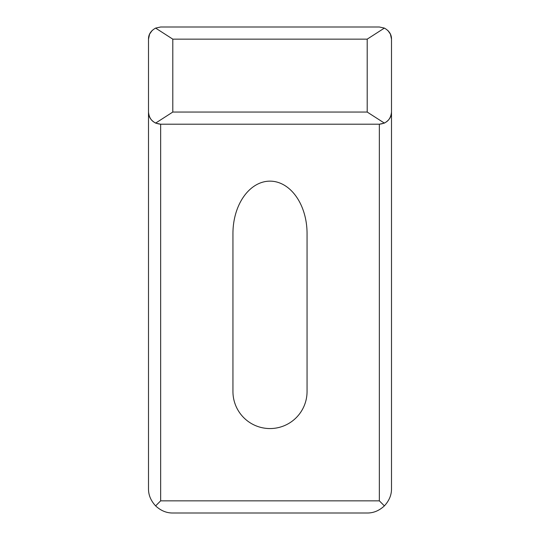 <?xml version="1.0" encoding="UTF-8"?>
<svg xmlns="http://www.w3.org/2000/svg" width="540" height="540" viewBox="0 0 540 540"><rect width="100%" height="100%" fill="white"/><g stroke="black" fill="none" stroke-linecap="round" stroke-linejoin="round"><path stroke-width="0.81" d="M387.943 30.557L390.407 34.114L391.5 39.15L391.5 488.7C391.574 494.937 389.205 500.668 384.386 505.886L379.35 500.85L384.386 505.886C379.168 510.705 373.437 513.074 367.2 513L172.8 513C166.563 513.074 160.832 510.705 155.614 505.886L160.65 500.85L155.614 505.886C150.795 500.668 148.426 494.937 148.5 488.7L148.5 39.15L149.594 34.114L152.239 30.382M384.386 123.107C389.205 120.359 391.574 116.674 391.5 112.05C390.764 119.414 386.714 123.464 379.35 124.2L160.65 124.2L160.65 500.85L379.35 500.85L379.35 124.2L384.386 123.107L367.2 112.05L367.2 39.15L384.386 28.093L379.35 27L384.386 28.093C389.205 30.841 391.574 34.526 391.5 39.15M232.943 233.55A52.407 37.058 90 0 1 270 181.143A52.407 37.058 90 0 1 307.058 233.55L307.058 391.5A37.058 37.058 0 0 1 270 428.558A37.058 37.058 0 0 1 232.943 391.5L232.943 233.55M367.2 39.15L172.8 39.15L155.614 28.093L160.65 27L379.35 27M148.5 112.05C149.236 119.414 153.286 123.464 160.65 124.2L155.614 123.107C150.795 120.359 148.426 116.674 148.5 112.05M172.8 39.15L172.8 112.05L155.614 123.107M155.614 28.093C150.795 30.841 148.426 34.526 148.5 39.15M172.8 112.05L367.2 112.05"/></g></svg>
